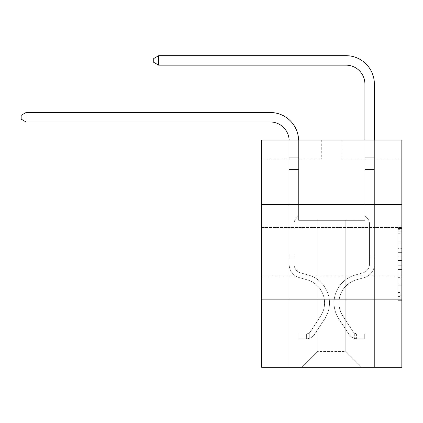 <?xml version="1.0" encoding="UTF-8"?>
<svg xmlns="http://www.w3.org/2000/svg" width="423" height="423" viewBox="0 0 423 423"><rect width="100%" height="100%" fill="white"/><g stroke="black" fill="none" stroke-linecap="round" stroke-linejoin="round"><path stroke-width="0.32" stroke-dasharray="2.12 1.59" d="M401.85 251.785L401.85 227.542L401.85 251.785M261.694 251.785L261.694 227.542L261.694 251.785M398.064 248.65L398.064 260.547L401.85 260.547L401.85 296.613L401.85 229.684L401.85 260.547L398.064 260.547L398.064 228.568L398.064 300.33L398.064 225.967L398.064 295.127L401.85 295.127L398.064 295.127L401.85 295.127L398.064 295.127L398.064 283.23L398.064 300.33L401.85 300.33L401.85 225.967L401.85 294.942L401.85 265.755L398.064 265.755L401.85 265.755L401.85 283.23L401.85 231.175L398.064 231.175L401.85 231.175L401.85 300.33L401.85 229.684L401.85 300.33L398.064 300.33L398.064 225.967L401.85 225.967L401.85 229.684L401.85 225.967L401.85 229.684L401.85 225.967L401.85 228.568L401.85 225.967L398.064 225.967L398.064 231.175L401.85 231.175L398.064 231.175L398.064 248.65L401.85 248.65M401.85 204.436L261.694 204.436L261.694 140.039L401.85 140.039L341.81 140.039L401.85 140.039L401.85 204.436L261.694 204.436L401.85 204.436L401.85 367.323L261.694 367.323L261.694 299.135L401.85 299.135L261.694 299.135L261.694 204.436M401.85 256.084L401.85 252.367L401.85 256.084L398.064 256.084L398.064 241.121L398.064 285.181L398.064 274.12L401.85 274.12L398.064 274.12L398.064 300.33L401.85 300.33L398.064 300.33L401.85 300.33L398.064 300.33L398.064 225.967L401.85 225.967L398.064 225.967L401.85 225.967L398.064 225.967L398.064 256.084L401.85 256.084M401.85 158.979L401.85 140.039L401.85 158.979L341.81 158.979L401.85 158.979M345.787 220.346L345.787 351.413L361.697 367.323L374.387 367.323L374.387 158.979L364.917 158.979L374.387 158.979L364.917 158.979L374.387 158.979L364.917 158.979L374.387 158.979L364.917 158.979L374.387 158.979L364.917 158.979L374.387 158.979L364.917 158.979L374.387 158.979L364.917 158.979L374.387 158.979L374.387 367.323L374.387 158.979L374.387 367.323L374.387 158.979L374.387 367.323L374.387 158.979L374.387 367.323L374.387 158.979L374.387 367.323L374.387 158.979L374.387 367.323L374.387 158.979L374.387 367.323L301.848 367.323L361.697 367.323L345.787 351.413L361.697 367.323L345.787 351.413L361.697 367.323L345.787 351.413L361.697 367.323L345.787 351.413L361.697 367.323L345.787 351.413L361.697 367.323L345.787 351.413L361.697 367.323L345.787 351.413L317.758 351.413L317.758 220.346L317.758 351.413L317.758 220.346L317.758 351.413L301.848 367.323L317.758 351.413L301.848 367.323L317.758 351.413L317.758 220.346L345.787 220.346L345.787 351.413L361.697 367.323L345.787 351.413L345.787 220.346L345.787 351.413L345.787 220.346L345.787 351.413L345.787 220.346L345.787 351.413L345.787 220.346L345.787 351.413L345.787 220.346L345.787 351.413L345.787 220.346L345.787 351.413L345.787 220.346L298.627 220.346L298.627 158.979L289.158 158.979L289.158 367.323L301.848 367.323L289.158 367.323L301.848 367.323L289.158 367.323L301.848 367.323L289.158 367.323L301.848 367.323L289.158 367.323L301.848 367.323L289.158 367.323L301.848 367.323L289.158 367.323L301.848 367.323L289.158 367.323L289.158 158.979L289.158 367.323L289.158 158.979L289.158 367.323L289.158 158.979L289.158 367.323L289.158 158.979L289.158 367.323L289.158 158.979L289.158 367.323L289.158 158.979L289.158 367.323L289.158 158.979L298.627 158.979L289.158 158.979L298.627 158.979L289.158 158.979L298.627 158.979L289.158 158.979L298.627 158.979L289.158 158.979L298.627 158.979L289.158 158.979L298.627 158.979L289.158 158.979L298.627 158.979L298.627 220.346L298.627 158.979L298.627 220.346L298.627 158.979L298.627 220.346L298.627 158.979L298.627 220.346L298.627 158.979L298.627 220.346L298.627 158.979L298.627 220.346L298.627 158.979L298.627 220.346L317.758 220.346L298.627 220.346L317.758 220.346L298.627 220.346L317.758 220.346L298.627 220.346L317.758 220.346L298.627 220.346L317.758 220.346L298.627 220.346L317.758 220.346L298.627 220.346L317.758 220.346L317.758 351.413L301.848 367.323L317.758 351.413L317.758 220.346L317.758 351.413L301.848 367.323L317.758 351.413L317.758 220.346L317.758 351.413L301.848 367.323L317.758 351.413L317.758 220.346L317.758 351.413L301.848 367.323L317.758 351.413L317.758 220.346L317.758 351.413L301.848 367.323L317.758 351.413L317.758 220.346L317.758 351.413L301.848 367.323L317.758 351.413L345.787 351.413L345.787 220.346L364.917 220.346L345.787 220.346M321.734 158.979L261.694 158.979L321.734 158.979L321.734 140.039L261.694 140.039L321.734 140.039L321.734 158.979M261.694 158.979L261.694 140.039L261.694 158.979M341.81 158.979L341.81 140.039L341.81 158.979M364.917 158.979L364.917 220.346L364.917 158.979M261.694 299.135L401.85 299.135M398.064 260.547L401.85 260.547L398.064 260.547M398.064 228.568L398.064 225.967L398.064 228.568L401.85 228.568L398.064 228.568M398.064 284.996L398.064 269.472L398.064 284.996L401.85 284.996L398.064 284.996M398.064 269.472L398.064 265.755L401.85 265.755L398.064 265.755L398.064 269.472L401.85 269.472L398.064 269.472M398.064 241.121L398.064 231.175L398.064 241.121L401.85 241.121L398.064 241.121M398.064 225.967L401.85 225.967L398.064 225.967L398.064 229.684L398.064 225.967L401.85 225.967M398.064 300.33L401.85 300.33L398.064 300.33L398.064 296.613L398.064 300.33M26.073 121.967L21.15 119.127L21.15 115.342L26.073 112.497L21.15 115.342L26.073 112.497L270.212 112.497A28.41 28.41 0 0 1 298.627 140.912L298.627 215.725L296.491 217.861A8.233 8.233 0 0 0 294.08 223.677L294.08 264.29L294.08 223.677A8.233 8.233 0 0 1 296.491 217.861L298.627 215.725L298.627 157.79L298.627 215.725L296.491 217.861A8.233 8.233 0 0 0 294.08 223.677L294.08 264.29L294.08 223.677A8.233 8.233 0 0 1 296.491 217.861L298.627 215.725L298.627 157.79L298.627 215.725L296.491 217.861A8.233 8.233 0 0 0 294.08 223.677L294.08 264.29L294.08 223.677A8.233 8.233 0 0 1 296.491 217.861L298.627 215.725L298.627 169.512L298.627 215.725L296.491 217.861A8.233 8.233 0 0 0 294.08 223.677L294.08 264.29A8.904 8.904 0 0 0 300.589 272.867A8.904 8.904 0 0 1 294.08 264.29A8.904 8.904 0 0 0 300.589 272.867A8.904 8.904 0 0 1 294.08 264.29L294.08 223.677A8.233 8.233 0 0 1 296.491 217.861L298.627 215.725L298.627 169.512L298.627 215.725L296.491 217.861L298.627 215.725L298.627 169.512L298.627 215.725L298.627 169.512L289.158 169.512L289.158 264.29L289.158 169.512L289.158 264.29L289.158 255.878L294.08 255.878L289.158 255.878L289.158 264.29A13.827 13.827 0 0 0 299.267 277.61A13.827 13.827 0 0 1 289.158 264.29A13.827 13.827 0 0 0 299.267 277.61A13.827 13.827 0 0 1 289.158 264.29L289.158 255.878L289.158 264.29A13.827 13.827 0 0 0 299.267 277.61A13.827 13.827 0 0 1 289.158 264.29L289.158 255.878L294.08 255.878L289.158 255.878L289.158 264.29A13.827 13.827 0 0 0 299.267 277.61A13.827 13.827 0 0 1 289.158 264.29A13.827 13.827 0 0 0 299.267 277.61A13.827 13.827 0 0 1 289.158 264.29L289.158 255.878L289.158 264.29A13.827 13.827 0 0 0 299.267 277.61A13.827 13.827 0 0 1 289.158 264.29L289.158 255.878L294.08 255.878L294.08 264.29A8.904 8.904 0 0 0 300.589 272.867A8.904 8.904 0 0 1 294.08 264.29L294.08 255.878L294.08 264.29A8.904 8.904 0 0 0 300.589 272.867A8.904 8.904 0 0 1 294.08 264.29A8.904 8.904 0 0 0 300.589 272.867A8.904 8.904 0 0 1 294.08 264.29L294.08 255.878L294.08 264.29A8.904 8.904 0 0 0 300.589 272.867A8.904 8.904 0 0 1 294.08 264.29L294.08 255.878L294.08 264.29A8.904 8.904 0 0 0 300.589 272.867A8.904 8.904 0 0 1 294.08 264.29A8.904 8.904 0 0 0 300.589 272.867L308.298 275.013L300.589 272.867A8.904 8.904 0 0 1 294.08 264.29A8.904 8.904 0 0 0 300.589 272.867L308.298 275.013L300.589 272.867A8.904 8.904 0 0 1 294.08 264.29L294.08 255.878L294.08 264.29A8.904 8.904 0 0 0 300.589 272.867L308.298 275.013L300.589 272.867A8.904 8.904 0 0 1 294.08 264.29A8.904 8.904 0 0 0 300.589 272.867L308.298 275.013L300.589 272.867A8.904 8.904 0 0 1 294.08 264.29A8.904 8.904 0 0 0 300.589 272.867L308.298 275.013A28.981 28.981 0 0 1 324.748 318.826A28.981 28.981 0 0 0 308.298 275.013L300.589 272.867L308.298 275.013A28.981 28.981 0 0 1 324.748 318.826A28.981 28.981 0 0 0 308.298 275.013A28.981 28.981 0 0 1 324.748 318.826A28.981 28.981 0 0 0 308.298 275.013L300.589 272.867A8.904 8.904 0 0 1 294.08 264.29L294.08 255.878L294.08 264.29A8.904 8.904 0 0 0 300.589 272.867L308.298 275.013A28.981 28.981 0 0 1 324.748 318.826A28.981 28.981 0 0 0 308.298 275.013L300.589 272.867L308.298 275.013A28.981 28.981 0 0 1 324.748 318.826A28.981 28.981 0 0 0 308.298 275.013A28.981 28.981 0 0 1 324.748 318.826A28.981 28.981 0 0 0 308.298 275.013L300.589 272.867L308.298 275.013A28.981 28.981 0 0 1 324.748 318.826A28.981 28.981 0 0 0 308.298 275.013A28.981 28.981 0 0 1 324.748 318.826L314.596 334.302L324.748 318.826A28.981 28.981 0 0 0 308.298 275.013L300.589 272.867A8.904 8.904 0 0 1 294.08 264.29A8.904 8.904 0 0 0 300.589 272.867L308.298 275.013A28.981 28.981 0 0 1 324.748 318.826L314.596 334.302L324.748 318.826A28.981 28.981 0 0 0 308.298 275.013A28.981 28.981 0 0 1 324.748 318.826L314.596 334.302L324.748 318.826A28.981 28.981 0 0 0 308.298 275.013A28.981 28.981 0 0 1 324.748 318.826L314.596 334.302L324.748 318.826A28.981 28.981 0 0 0 308.298 275.013L300.589 272.867L308.298 275.013A28.981 28.981 0 0 1 324.748 318.826L314.596 334.302A10.041 10.041 0 0 1 309.234 338.368C306.315 338.987 306.315 338.987 309.234 338.368C306.315 338.987 306.315 338.987 309.234 338.368A10.041 10.041 0 0 0 314.596 334.302L324.748 318.826L314.596 334.302A10.041 10.041 0 0 1 306.389 338.834A10.041 10.041 0 0 0 314.596 334.302A10.041 10.041 0 0 1 309.234 338.368C306.315 338.987 306.315 338.987 309.234 338.368C306.315 338.987 306.315 338.987 309.234 338.368A10.041 10.041 0 0 0 314.596 334.302L324.748 318.826L314.596 334.302A10.041 10.041 0 0 1 306.389 338.834A10.041 10.041 0 0 0 314.596 334.302A10.041 10.041 0 0 1 309.234 338.368C306.315 338.987 306.315 338.987 309.234 338.368C306.315 338.987 306.315 338.987 309.234 338.368A10.041 10.041 0 0 0 314.596 334.302L324.748 318.826A28.981 28.981 0 0 0 308.298 275.013A28.981 28.981 0 0 1 324.748 318.826L314.596 334.302A10.041 10.041 0 0 1 306.389 338.834A10.041 10.041 0 0 0 314.596 334.302A10.041 10.041 0 0 1 309.234 338.368C306.315 338.987 306.315 338.987 309.234 338.368C306.315 338.987 306.315 338.987 309.234 338.368A10.041 10.041 0 0 0 314.596 334.302L324.748 318.826L314.596 334.302A10.041 10.041 0 0 1 306.389 338.834A10.041 10.041 0 0 0 314.596 334.302A10.041 10.041 0 0 1 309.234 338.368C306.315 338.987 306.315 338.987 309.234 338.368C306.315 338.987 306.315 338.987 309.234 338.368A10.041 10.041 0 0 0 314.596 334.302L324.748 318.826L314.596 334.302A10.041 10.041 0 0 1 306.389 338.834A10.041 10.041 0 0 0 314.596 334.302A10.041 10.041 0 0 1 309.234 338.368C306.315 338.987 306.315 338.987 309.234 338.368C306.315 338.987 306.315 338.987 309.234 338.368A10.041 10.041 0 0 0 314.596 334.302L324.748 318.826A28.981 28.981 0 0 0 308.298 275.013A28.981 28.981 0 0 1 324.748 318.826L314.596 334.302A10.041 10.041 0 0 1 306.389 338.834A10.041 10.041 0 0 0 314.596 334.302A10.041 10.041 0 0 1 309.234 338.368C306.315 338.987 306.315 338.987 309.234 338.368C306.315 338.987 306.315 338.987 309.234 338.368A10.041 10.041 0 0 0 314.596 334.302L324.748 318.826L314.596 334.302A10.041 10.041 0 0 1 306.389 338.834L298.812 338.834L306.389 338.834A10.041 10.041 0 0 0 314.596 334.302L324.748 318.826A28.981 28.981 0 0 0 308.298 275.013L300.589 272.867A8.904 8.904 0 0 1 294.08 264.29L294.08 255.878L294.08 258.152L294.08 255.878L289.158 255.878L289.158 264.29A13.827 13.827 0 0 0 299.267 277.61A13.827 13.827 0 0 1 289.158 264.29A13.827 13.827 0 0 0 299.267 277.61L306.976 279.756L299.267 277.61A13.827 13.827 0 0 1 289.158 264.29A13.827 13.827 0 0 0 299.267 277.61L306.976 279.756L299.267 277.61A13.827 13.827 0 0 1 289.158 264.29L289.158 258.152L289.158 264.29A13.827 13.827 0 0 0 299.267 277.61L306.976 279.756L299.267 277.61A13.827 13.827 0 0 1 289.158 264.29A13.827 13.827 0 0 0 299.267 277.61L306.976 279.756L299.267 277.61A13.827 13.827 0 0 1 289.158 264.29A13.827 13.827 0 0 0 299.267 277.61L306.976 279.756A24.053 24.053 0 0 1 320.634 316.124A24.053 24.053 0 0 0 306.976 279.756A24.053 24.053 0 0 1 320.634 316.124A24.053 24.053 0 0 0 306.976 279.756L299.267 277.61L306.976 279.756A24.053 24.053 0 0 1 320.634 316.124A24.053 24.053 0 0 0 306.976 279.756L299.267 277.61A13.827 13.827 0 0 1 289.158 264.29A13.827 13.827 0 0 0 299.267 277.61L306.976 279.756A24.053 24.053 0 0 1 320.634 316.124A24.053 24.053 0 0 0 306.976 279.756A24.053 24.053 0 0 1 320.634 316.124A24.053 24.053 0 0 0 306.976 279.756L299.267 277.61L306.976 279.756A24.053 24.053 0 0 1 320.634 316.124A24.053 24.053 0 0 0 306.976 279.756L299.267 277.61L306.976 279.756A24.053 24.053 0 0 1 320.634 316.124A24.053 24.053 0 0 0 306.976 279.756A24.053 24.053 0 0 1 320.634 316.124L310.477 331.6L320.634 316.124A24.053 24.053 0 0 0 306.976 279.756A24.053 24.053 0 0 1 320.634 316.124L310.477 331.6L320.634 316.124A24.053 24.053 0 0 0 306.976 279.756L299.267 277.61A13.827 13.827 0 0 1 289.158 264.29A13.827 13.827 0 0 0 299.267 277.61L306.976 279.756A24.053 24.053 0 0 1 320.634 316.124L310.477 331.6L320.634 316.124A24.053 24.053 0 0 0 306.976 279.756A24.053 24.053 0 0 1 320.634 316.124L310.477 331.6L320.634 316.124A24.053 24.053 0 0 0 306.976 279.756A24.053 24.053 0 0 1 320.634 316.124L310.477 331.6A5.113 5.113 0 0 1 309.234 332.917C306.363 334.233 306.363 334.233 309.234 332.917C306.363 334.233 306.363 334.233 309.234 332.917A5.113 5.113 0 0 0 310.477 331.6L320.634 316.124L310.477 331.6A5.113 5.113 0 0 1 306.389 333.906A5.113 5.113 0 0 0 310.477 331.6A5.113 5.113 0 0 1 309.234 332.917C306.363 334.233 306.363 334.233 309.234 332.917C306.363 334.233 306.363 334.233 309.234 332.917A5.113 5.113 0 0 0 310.477 331.6L320.634 316.124L310.477 331.6A5.113 5.113 0 0 1 306.389 333.906A5.113 5.113 0 0 0 310.477 331.6A5.113 5.113 0 0 1 309.234 332.917C306.363 334.233 306.363 334.233 309.234 332.917C306.363 334.233 306.363 334.233 309.234 332.917A5.113 5.113 0 0 0 310.477 331.6L320.634 316.124A24.053 24.053 0 0 0 306.976 279.756L299.267 277.61L306.976 279.756A24.053 24.053 0 0 1 320.634 316.124L310.477 331.6A5.113 5.113 0 0 1 306.389 333.906A5.113 5.113 0 0 0 310.477 331.6A5.113 5.113 0 0 1 309.234 332.917C306.363 334.233 306.363 334.233 309.234 332.917C306.363 334.233 306.363 334.233 309.234 332.917A5.113 5.113 0 0 0 310.477 331.6L320.634 316.124L310.477 331.6A5.113 5.113 0 0 1 306.389 333.906A5.113 5.113 0 0 0 310.477 331.6A5.113 5.113 0 0 1 309.234 332.917C306.363 334.233 306.363 334.233 309.234 332.917C306.363 334.233 306.363 334.233 309.234 332.917A5.113 5.113 0 0 0 310.477 331.6L320.634 316.124L310.477 331.6A5.113 5.113 0 0 1 306.389 333.906A5.113 5.113 0 0 0 310.477 331.6A5.113 5.113 0 0 1 309.234 332.917C306.363 334.233 306.363 334.233 309.234 332.917C306.363 334.233 306.363 334.233 309.234 332.917A5.113 5.113 0 0 0 310.477 331.6L320.634 316.124A24.053 24.053 0 0 0 306.976 279.756A24.053 24.053 0 0 1 320.634 316.124L310.477 331.6A5.113 5.113 0 0 1 306.389 333.906A5.113 5.113 0 0 0 310.477 331.6A5.113 5.113 0 0 1 309.234 332.917A5.113 5.113 0 0 0 310.477 331.6L320.634 316.124L310.477 331.6A5.113 5.113 0 0 1 306.389 333.906L298.812 333.911L298.812 338.834L298.812 333.911L306.389 333.906L306.389 338.834L298.812 338.834L306.389 338.834L306.389 333.906L298.812 333.911L298.812 338.834L298.812 333.911L306.389 333.906L306.389 338.834L298.812 338.834L306.389 338.834L306.389 333.906L298.812 333.911L298.812 338.834L298.812 333.911L306.389 333.906L306.389 338.834L298.812 338.834L306.389 338.834L306.389 333.906L298.812 333.911L298.812 338.834L298.812 333.911L306.389 333.906L306.389 338.834L298.812 338.834L306.389 338.834L306.389 333.906L298.812 333.911L298.812 338.834L298.812 333.911L306.389 333.906L306.389 338.834L298.812 338.834L306.389 338.834L306.389 333.906L298.812 333.911L298.812 338.834L298.812 333.911L306.389 333.906L306.389 338.834L298.812 338.834L306.389 338.834L306.389 333.906L298.812 333.911L306.389 333.906L306.389 338.834L306.389 333.906A5.113 5.113 0 0 0 310.477 331.6L320.634 316.124A24.053 24.053 0 0 0 306.976 279.756L299.267 277.61A13.827 13.827 0 0 1 289.158 264.29L289.158 140.912A18.94 18.94 0 0 0 270.212 121.967L26.073 121.967L26.073 112.497L270.212 112.497A28.41 28.41 0 0 1 298.627 140.912L298.627 169.512L289.158 169.512L289.158 140.912A18.94 18.94 0 0 0 289.136 140.039A18.94 18.94 0 0 1 289.158 140.912A18.94 18.94 0 0 0 270.212 121.967L26.073 121.967L21.15 119.127L21.15 115.342L21.15 119.127L26.073 121.967L26.073 112.497L26.073 121.967L21.15 119.127L21.15 115.342L26.073 112.497L21.15 115.342L21.15 119.127L26.073 121.967L26.073 112.497L270.212 112.497A28.41 28.41 0 0 1 298.627 140.912L298.627 157.79L289.158 157.79L289.158 169.512L289.158 157.79L298.627 157.79L298.627 215.725L296.491 217.861A8.233 8.233 0 0 0 294.08 223.677A8.233 8.233 0 0 1 296.491 217.861L298.627 215.725L298.627 169.512L289.158 169.512L289.158 140.912A18.94 18.94 0 0 0 270.212 121.967L26.073 121.967L21.15 119.127L21.15 115.342L26.073 112.497L26.073 121.967L26.073 112.497L21.15 115.342L21.15 119.127L26.073 121.967L21.15 119.127L21.15 115.342L26.073 112.497L270.212 112.497A28.41 28.41 0 0 1 298.627 140.912L298.627 157.79L289.158 157.79L289.158 140.912A18.94 18.94 0 0 0 289.136 140.039A18.94 18.94 0 0 1 289.158 140.912A18.94 18.94 0 0 0 270.212 121.967L26.073 121.967L26.073 112.497L26.073 121.967L21.15 119.127L26.073 121.967L26.073 112.497L21.15 115.342L21.15 119.127L21.15 115.342L26.073 112.497L270.212 112.497A28.41 28.41 0 0 1 298.627 140.912L298.627 169.512L298.627 157.79L289.158 157.79L289.158 169.512L289.158 157.79L298.627 157.79L298.627 169.512L289.158 169.512L289.158 140.912A18.94 18.94 0 0 0 270.212 121.967L26.073 121.967L21.15 119.127L26.073 121.967L26.073 112.497L26.073 121.967L270.212 121.967L26.073 121.967L270.212 121.967L26.073 121.967L270.212 121.967L26.073 121.967L26.073 112.497L21.15 115.342L21.15 119.127L21.15 115.342L26.073 112.497L270.212 112.497A28.41 28.41 0 0 1 298.627 140.912L298.627 157.79L289.158 157.79L289.158 140.912A18.94 18.94 0 0 0 289.136 140.039A18.94 18.94 0 0 1 289.158 140.912A18.94 18.94 0 0 0 270.212 121.967L26.073 121.967L26.073 112.497L21.15 115.342L21.15 119.127L26.073 121.967L270.212 121.967A18.94 18.94 0 0 1 289.158 140.912A18.94 18.94 0 0 0 289.136 140.039M369.464 255.878L369.464 258.152L374.387 258.152L374.387 255.878L374.387 264.29L374.387 157.79L374.387 169.512L374.387 157.79L364.917 157.79L364.917 84.087A18.94 18.94 0 0 0 345.977 65.147L158.657 65.147L158.657 55.677L345.977 55.677A28.41 28.41 0 0 1 374.387 84.087L374.387 169.512L374.387 157.79L364.917 157.79L364.917 169.512L374.387 169.512L374.387 157.79L374.387 169.512L374.387 157.79L364.917 157.79L364.917 84.087A18.94 18.94 0 0 0 345.977 65.147L158.657 65.147L153.734 62.308L153.734 58.517L153.734 62.308L158.657 65.147L158.657 55.677L158.657 65.147L153.734 62.308L153.734 58.517L158.657 55.677L153.734 58.517L153.734 62.308L158.657 65.147L158.657 55.677L345.977 55.677A28.41 28.41 0 0 1 374.387 84.087L374.387 169.512L374.387 157.79L364.917 157.79L374.387 157.79L374.387 169.512L374.387 157.79L364.917 157.79L364.917 84.087A18.94 18.94 0 0 0 345.977 65.147L158.657 65.147L153.734 62.308L153.734 58.517L158.657 55.677L158.657 65.147L158.657 55.677L153.734 58.517L153.734 62.308L158.657 65.147L153.734 62.308L153.734 58.517L158.657 55.677L345.977 55.677A28.41 28.41 0 0 1 374.387 84.087L374.387 169.512L364.917 169.512L364.917 215.725L367.053 217.861A8.233 8.233 0 0 1 369.464 223.677A8.233 8.233 0 0 0 367.053 217.861L364.917 215.725L364.917 157.79L364.917 169.512L374.387 169.512L374.387 264.29A13.827 13.827 0 0 1 364.272 277.61A13.827 13.827 0 0 0 374.387 264.29L374.387 169.512L364.917 169.512L364.917 215.725L367.053 217.861A8.233 8.233 0 0 1 369.464 223.677A8.233 8.233 0 0 0 367.053 217.861L364.917 215.725L364.917 84.087A18.94 18.94 0 0 0 345.977 65.147L158.657 65.147L158.657 55.677L158.657 65.147L153.734 62.308L158.657 65.147L158.657 55.677L153.734 58.517L153.734 62.308L153.734 58.517L158.657 55.677L345.977 55.677A28.41 28.41 0 0 1 374.387 84.087L374.387 157.79L364.917 157.79L374.387 157.79L374.387 264.29A13.827 13.827 0 0 1 364.272 277.61A13.827 13.827 0 0 0 374.387 264.29L374.387 169.512L364.917 169.512L364.917 215.725L367.053 217.861A8.233 8.233 0 0 1 369.464 223.677A8.233 8.233 0 0 0 367.053 217.861L364.917 215.725L364.917 169.512L374.387 169.512L374.387 264.29A13.827 13.827 0 0 1 364.272 277.61A13.827 13.827 0 0 0 374.387 264.29L374.387 169.512L364.917 169.512L364.917 84.087A18.94 18.94 0 0 0 345.977 65.147L158.657 65.147L153.734 62.308L158.657 65.147L158.657 55.677L158.657 65.147L345.977 65.147L158.657 65.147L345.977 65.147L158.657 65.147L345.977 65.147L158.657 65.147L158.657 55.677L153.734 58.517L153.734 62.308L153.734 58.517L158.657 55.677L345.977 55.677A28.41 28.41 0 0 1 374.387 84.087L374.387 157.79L364.917 157.79L364.917 215.725L367.053 217.861A8.233 8.233 0 0 1 369.464 223.677A8.233 8.233 0 0 0 367.053 217.861L364.917 215.725L364.917 169.512L374.387 169.512L374.387 264.29A13.827 13.827 0 0 1 364.272 277.61L356.563 279.756L364.272 277.61A13.827 13.827 0 0 0 374.387 264.29L374.387 169.512L364.917 169.512L364.917 84.087A18.94 18.94 0 0 0 345.977 65.147L158.657 65.147L158.657 55.677L153.734 58.517L153.734 62.308L158.657 65.147L345.977 65.147A18.94 18.94 0 0 1 364.917 84.087L364.917 157.79L374.387 157.79L374.387 84.087L374.387 157.79L374.387 84.087L374.387 157.79L364.917 157.79L364.917 215.725L367.053 217.861A8.233 8.233 0 0 1 369.464 223.677A8.233 8.233 0 0 0 367.053 217.861L364.917 215.725L364.917 169.512L374.387 169.512L374.387 264.29A13.827 13.827 0 0 1 364.272 277.61A13.827 13.827 0 0 0 374.387 264.29L374.387 169.512L364.917 169.512L364.917 84.087L364.917 215.725L367.053 217.861A8.233 8.233 0 0 1 369.464 223.677A8.233 8.233 0 0 0 367.053 217.861L364.917 215.725L364.917 169.512L374.387 169.512L374.387 264.29A13.827 13.827 0 0 1 364.272 277.61A13.827 13.827 0 0 0 374.387 264.29L374.387 169.512L364.917 169.512L364.917 84.087L364.917 157.79L374.387 157.79L374.387 84.087L374.387 157.79L374.387 84.087L374.387 157.79L364.917 157.79L364.917 215.725L367.053 217.861A8.233 8.233 0 0 1 369.464 223.677A8.233 8.233 0 0 0 367.053 217.861L364.917 215.725L364.917 169.512L374.387 169.512L374.387 264.29L374.387 258.152L369.464 258.152L369.464 255.878L374.387 255.878L369.464 255.878L369.464 264.29L369.464 223.677L369.464 264.29A8.904 8.904 0 0 1 362.95 272.867A8.904 8.904 0 0 0 369.464 264.29L369.464 223.677L369.464 264.29L369.464 255.878L374.387 255.878L369.464 255.878L369.464 264.29A8.904 8.904 0 0 1 362.95 272.867A8.904 8.904 0 0 0 369.464 264.29L369.464 223.677L369.464 264.29A8.904 8.904 0 0 1 362.95 272.867A8.904 8.904 0 0 0 369.464 264.29L369.464 223.677L369.464 264.29L369.464 255.878L374.387 255.878L369.464 255.878L369.464 264.29A8.904 8.904 0 0 1 362.95 272.867L355.241 275.013L362.95 272.867A8.904 8.904 0 0 0 369.464 264.29L369.464 223.677L369.464 264.29A8.904 8.904 0 0 1 362.95 272.867A8.904 8.904 0 0 0 369.464 264.29L369.464 223.677L369.464 264.29L369.464 255.878L374.387 255.878M357.149 338.834A10.041 10.041 0 0 1 348.949 334.302L338.791 318.826A28.981 28.981 0 0 1 355.241 275.013L362.95 272.867A8.904 8.904 0 0 0 369.464 264.29A8.904 8.904 0 0 1 362.95 272.867L355.241 275.013L362.95 272.867A8.904 8.904 0 0 0 369.464 264.29L369.464 223.677L369.464 264.29A8.904 8.904 0 0 1 362.95 272.867A8.904 8.904 0 0 0 369.464 264.29A8.904 8.904 0 0 1 362.95 272.867L355.241 275.013A28.981 28.981 0 0 0 338.791 318.826A28.981 28.981 0 0 1 355.241 275.013L362.95 272.867A8.904 8.904 0 0 0 369.464 264.29A8.904 8.904 0 0 1 362.95 272.867A8.904 8.904 0 0 0 369.464 264.29A8.904 8.904 0 0 1 362.95 272.867L355.241 275.013L362.95 272.867A8.904 8.904 0 0 0 369.464 264.29A8.904 8.904 0 0 1 362.95 272.867L355.241 275.013L362.95 272.867A8.904 8.904 0 0 0 369.464 264.29A8.904 8.904 0 0 1 362.95 272.867A8.904 8.904 0 0 0 369.464 264.29A8.904 8.904 0 0 1 362.95 272.867L355.241 275.013A28.981 28.981 0 0 0 338.791 318.826A28.981 28.981 0 0 1 355.241 275.013L362.95 272.867A8.904 8.904 0 0 0 369.464 264.29A8.904 8.904 0 0 1 362.95 272.867L355.241 275.013A28.981 28.981 0 0 0 338.791 318.826L348.949 334.302L338.791 318.826A28.981 28.981 0 0 1 355.241 275.013L362.95 272.867L355.241 275.013A28.981 28.981 0 0 0 338.791 318.826A28.981 28.981 0 0 1 355.241 275.013L362.95 272.867L355.241 275.013A28.981 28.981 0 0 0 338.791 318.826A28.981 28.981 0 0 1 355.241 275.013L362.95 272.867L355.241 275.013A28.981 28.981 0 0 0 338.791 318.826L348.949 334.302L338.791 318.826A28.981 28.981 0 0 1 355.241 275.013L362.95 272.867L355.241 275.013A28.981 28.981 0 0 0 338.791 318.826A28.981 28.981 0 0 1 355.241 275.013A28.981 28.981 0 0 0 338.791 318.826L348.949 334.302A10.041 10.041 0 0 0 354.31 338.368A10.041 10.041 0 0 1 348.949 334.302L338.791 318.826A28.981 28.981 0 0 1 355.241 275.013A28.981 28.981 0 0 0 338.791 318.826A28.981 28.981 0 0 1 355.241 275.013A28.981 28.981 0 0 0 338.791 318.826L348.949 334.302L338.791 318.826A28.981 28.981 0 0 1 355.241 275.013A28.981 28.981 0 0 0 338.791 318.826L348.949 334.302L338.791 318.826A28.981 28.981 0 0 1 355.241 275.013A28.981 28.981 0 0 0 338.791 318.826A28.981 28.981 0 0 1 355.241 275.013A28.981 28.981 0 0 0 338.791 318.826L348.949 334.302A10.041 10.041 0 0 0 354.31 338.368C357.229 338.987 357.229 338.987 354.31 338.368C357.229 338.987 357.229 338.987 354.31 338.368A10.041 10.041 0 0 1 348.949 334.302L338.791 318.826A28.981 28.981 0 0 1 355.241 275.013A28.981 28.981 0 0 0 338.791 318.826L348.949 334.302A10.041 10.041 0 0 0 354.31 338.368C357.229 338.987 357.229 338.987 354.31 338.368C357.229 338.987 357.229 338.987 354.31 338.368A10.041 10.041 0 0 1 348.949 334.302L338.791 318.826L348.949 334.302A10.041 10.041 0 0 0 354.31 338.368C357.229 338.987 357.229 338.987 354.31 338.368C357.229 338.987 357.229 338.987 354.31 338.368A10.041 10.041 0 0 1 348.949 334.302L338.791 318.826L348.949 334.302A10.041 10.041 0 0 0 354.31 338.368C357.229 338.987 357.229 338.987 354.31 338.368C357.229 338.987 357.229 338.987 354.31 338.368A10.041 10.041 0 0 1 348.949 334.302L338.791 318.826L348.949 334.302A10.041 10.041 0 0 0 354.31 338.368C357.229 338.987 357.229 338.987 354.31 338.368C357.229 338.987 357.229 338.987 354.31 338.368A10.041 10.041 0 0 1 348.949 334.302L338.791 318.826L348.949 334.302A10.041 10.041 0 0 0 354.31 338.368C357.229 338.987 357.229 338.987 354.31 338.368C357.229 338.987 357.229 338.987 354.31 338.368A10.041 10.041 0 0 1 348.949 334.302A10.041 10.041 0 0 0 357.149 338.834L357.149 333.906A5.113 5.113 0 0 1 353.062 331.6L342.91 316.124A24.053 24.053 0 0 1 356.563 279.756L364.272 277.61L356.563 279.756A24.053 24.053 0 0 0 342.91 316.124A24.053 24.053 0 0 1 356.563 279.756L364.272 277.61A13.827 13.827 0 0 0 374.387 264.29A13.827 13.827 0 0 1 364.272 277.61A13.827 13.827 0 0 0 374.387 264.29A13.827 13.827 0 0 1 364.272 277.61L356.563 279.756L364.272 277.61A13.827 13.827 0 0 0 374.387 264.29A13.827 13.827 0 0 1 364.272 277.61A13.827 13.827 0 0 0 374.387 264.29A13.827 13.827 0 0 1 364.272 277.61L356.563 279.756L364.272 277.61A13.827 13.827 0 0 0 374.387 264.29A13.827 13.827 0 0 1 364.272 277.61L356.563 279.756A24.053 24.053 0 0 0 342.91 316.124A24.053 24.053 0 0 1 356.563 279.756L364.272 277.61A13.827 13.827 0 0 0 374.387 264.29A13.827 13.827 0 0 1 364.272 277.61A13.827 13.827 0 0 0 374.387 264.29A13.827 13.827 0 0 1 364.272 277.61L356.563 279.756L364.272 277.61A13.827 13.827 0 0 0 374.387 264.29A13.827 13.827 0 0 1 364.272 277.61L356.563 279.756A24.053 24.053 0 0 0 342.91 316.124L353.062 331.6L342.91 316.124A24.053 24.053 0 0 1 356.563 279.756L364.272 277.61L356.563 279.756A24.053 24.053 0 0 0 342.91 316.124A24.053 24.053 0 0 1 356.563 279.756L364.272 277.61L356.563 279.756A24.053 24.053 0 0 0 342.91 316.124A24.053 24.053 0 0 1 356.563 279.756L364.272 277.61L356.563 279.756A24.053 24.053 0 0 0 342.91 316.124L353.062 331.6L342.91 316.124A24.053 24.053 0 0 1 356.563 279.756L364.272 277.61L356.563 279.756A24.053 24.053 0 0 0 342.91 316.124A24.053 24.053 0 0 1 356.563 279.756A24.053 24.053 0 0 0 342.91 316.124L353.062 331.6A5.113 5.113 0 0 0 354.31 332.917C357.181 334.233 357.181 334.233 354.31 332.917C357.181 334.233 357.181 334.233 354.31 332.917A5.113 5.113 0 0 1 353.062 331.6L342.91 316.124A24.053 24.053 0 0 1 356.563 279.756A24.053 24.053 0 0 0 342.91 316.124A24.053 24.053 0 0 1 356.563 279.756A24.053 24.053 0 0 0 342.91 316.124L353.062 331.6L342.91 316.124A24.053 24.053 0 0 1 356.563 279.756A24.053 24.053 0 0 0 342.91 316.124L353.062 331.6L342.91 316.124A24.053 24.053 0 0 1 356.563 279.756A24.053 24.053 0 0 0 342.91 316.124A24.053 24.053 0 0 1 356.563 279.756A24.053 24.053 0 0 0 342.91 316.124L353.062 331.6A5.113 5.113 0 0 0 354.31 332.917C357.181 334.233 357.181 334.233 354.31 332.917C357.181 334.233 357.181 334.233 354.31 332.917A5.113 5.113 0 0 1 353.062 331.6L342.91 316.124A24.053 24.053 0 0 1 356.563 279.756A24.053 24.053 0 0 0 342.91 316.124L353.062 331.6A5.113 5.113 0 0 0 354.31 332.917C357.181 334.233 357.181 334.233 354.31 332.917C357.181 334.233 357.181 334.233 354.31 332.917A5.113 5.113 0 0 1 353.062 331.6L342.91 316.124L353.062 331.6A5.113 5.113 0 0 0 354.31 332.917C357.181 334.233 357.181 334.233 354.31 332.917C357.181 334.233 357.181 334.233 354.31 332.917A5.113 5.113 0 0 1 353.062 331.6L342.91 316.124L353.062 331.6A5.113 5.113 0 0 0 354.31 332.917C357.181 334.233 357.181 334.233 354.31 332.917C357.181 334.233 357.181 334.233 354.31 332.917A5.113 5.113 0 0 1 353.062 331.6L342.91 316.124L353.062 331.6A5.113 5.113 0 0 0 354.31 332.917C357.181 334.233 357.181 334.233 354.31 332.917C357.181 334.233 357.181 334.233 354.31 332.917A5.113 5.113 0 0 1 353.062 331.6L342.91 316.124L353.062 331.6A5.113 5.113 0 0 0 354.31 332.917C357.181 334.233 357.181 334.233 354.31 332.917C357.181 334.233 357.181 334.233 354.31 332.917A5.113 5.113 0 0 1 353.062 331.6A5.113 5.113 0 0 0 357.149 333.906L357.149 338.834L364.726 338.834L357.149 338.834A10.041 10.041 0 0 1 348.949 334.302A10.041 10.041 0 0 0 357.149 338.834L357.149 333.906L364.726 333.911L357.149 333.906A5.113 5.113 0 0 1 353.062 331.6A5.113 5.113 0 0 0 357.149 333.906L357.149 338.834L364.726 338.834L364.726 333.911L364.726 338.834L357.149 338.834A10.041 10.041 0 0 1 348.949 334.302A10.041 10.041 0 0 0 357.149 338.834L357.149 333.906L364.726 333.911L357.149 333.906A5.113 5.113 0 0 1 353.062 331.6A5.113 5.113 0 0 0 357.149 333.906L357.149 338.834L364.726 338.834L364.726 333.911L364.726 338.834L357.149 338.834A10.041 10.041 0 0 1 348.949 334.302A10.041 10.041 0 0 0 357.149 338.834L357.149 333.906L364.726 333.911L357.149 333.906A5.113 5.113 0 0 1 353.062 331.6A5.113 5.113 0 0 0 357.149 333.906L357.149 338.834L364.726 338.834L364.726 333.911L364.726 338.834L357.149 338.834A10.041 10.041 0 0 1 348.949 334.302A10.041 10.041 0 0 0 357.149 338.834L357.149 333.906L364.726 333.911L357.149 333.906A5.113 5.113 0 0 1 353.062 331.6A5.113 5.113 0 0 0 357.149 333.906L357.149 338.834L364.726 338.834L364.726 333.911L364.726 338.834L357.149 338.834A10.041 10.041 0 0 1 348.949 334.302A10.041 10.041 0 0 0 357.149 338.834L357.149 333.906L364.726 333.911L357.149 333.906A5.113 5.113 0 0 1 353.062 331.6A5.113 5.113 0 0 0 357.149 333.906L357.149 338.834L364.726 338.834L364.726 333.911L364.726 338.834L357.149 338.834A10.041 10.041 0 0 1 348.949 334.302A10.041 10.041 0 0 0 357.149 338.834L357.149 333.906L364.726 333.911L357.149 333.906A5.113 5.113 0 0 1 353.062 331.6A5.113 5.113 0 0 0 357.149 333.906L357.149 338.834L364.726 338.834L364.726 333.911L364.726 338.834L357.149 338.834M289.158 264.29L289.158 157.79L289.158 169.512L298.627 169.512L289.158 169.512L289.158 264.29L289.158 169.512L298.627 169.512L289.158 169.512L289.158 264.29L289.158 157.79L298.627 157.79L289.158 157.79L289.158 140.912L289.158 157.79L298.627 157.79L289.158 157.79L289.158 140.912L289.158 169.512L298.627 169.512L298.627 157.79L289.158 157.79L298.627 157.79L298.627 140.912L298.627 169.512L289.158 169.512L289.158 264.29L289.158 169.512L298.627 169.512L289.158 169.512L289.158 264.29L289.158 140.912L289.158 157.79L298.627 157.79L298.627 140.912L298.627 169.512L289.158 169.512L298.627 169.512L298.627 140.912L298.627 157.79L289.158 157.79L289.158 140.912L289.158 264.29M345.977 55.677A28.41 28.41 0 0 1 374.387 84.087A28.41 28.41 0 0 0 345.977 55.677A28.41 28.41 0 0 1 374.387 84.087A28.41 28.41 0 0 0 345.977 55.677A28.41 28.41 0 0 1 374.387 84.087A28.41 28.41 0 0 0 345.977 55.677A28.41 28.41 0 0 1 374.387 84.087A28.41 28.41 0 0 0 345.977 55.677L158.657 55.677L153.734 58.517L158.657 55.677L345.977 55.677M26.073 112.497L270.212 112.497A28.41 28.41 0 0 1 298.627 140.912A28.41 28.41 0 0 0 270.212 112.497A28.41 28.41 0 0 1 298.627 140.912A28.41 28.41 0 0 0 270.212 112.497A28.41 28.41 0 0 1 298.627 140.912A28.41 28.41 0 0 0 270.212 112.497A28.41 28.41 0 0 1 298.627 140.912A28.41 28.41 0 0 0 298.612 140.039M294.08 264.29L294.08 223.677A8.233 8.233 0 0 1 296.491 217.861A8.233 8.233 0 0 0 294.08 223.677A8.233 8.233 0 0 1 296.491 217.861A8.233 8.233 0 0 0 294.08 223.677L294.08 264.29M374.387 140.039L374.387 157.79L364.917 157.79L364.917 84.087L364.917 140.039M289.158 258.152L289.158 255.878L289.158 258.152L294.08 258.152L289.158 258.152M294.08 255.878L289.158 255.878M298.627 215.725L296.491 217.861L298.627 215.725M309.234 332.917C306.363 334.233 306.363 334.233 309.234 332.917C306.363 334.233 306.363 334.233 309.234 332.917L309.234 338.368L309.234 332.917M298.812 338.834L298.812 333.911L298.812 338.834M364.726 333.911L357.34 333.911L364.726 333.911L364.726 338.834L364.726 333.911M354.31 338.368C357.229 338.987 357.229 338.987 354.31 338.368C357.229 338.987 357.229 338.987 354.31 338.368L354.31 332.917L354.31 338.368M158.657 55.677L153.734 58.517L153.734 62.308L158.657 65.147M398.064 283.23L401.85 283.23L398.064 283.23M398.064 277.652L401.85 277.652M398.064 243.072L401.85 243.072L398.064 243.072M398.064 229.684L401.85 229.684M398.064 296.613L401.85 296.613M398.064 292.526L401.85 292.526M398.064 233.776L401.85 233.776M398.064 256.83L401.85 256.83L398.064 256.83M398.064 277.837L401.85 277.837L398.064 277.837M398.064 285.181L401.85 285.181L398.064 285.181M398.064 252.367L401.85 252.367L398.064 252.367M369.464 258.152L374.387 258.152L369.464 258.152M261.694 227.542L401.85 227.542L261.694 227.542M398.064 294.942L401.85 294.942M398.064 295.127L401.85 295.127M398.064 231.175L401.85 231.175M261.694 276.029L401.85 276.029L261.694 276.029M306.961 333.853L306.961 338.807M356.584 333.853L356.584 338.807"/><path stroke-width="0.63" d="M261.694 204.436L401.85 204.436L401.85 140.039L261.694 140.039L261.694 367.323L401.85 367.323L401.85 299.135L261.694 299.135M401.85 299.135L401.85 204.436M289.136 140.039A18.94 18.94 0 0 0 270.212 121.967A18.94 18.94 0 0 1 289.136 140.039A18.94 18.94 0 0 0 270.212 121.967A18.94 18.94 0 0 1 289.136 140.039A18.94 18.94 0 0 0 270.212 121.967A18.94 18.94 0 0 1 289.136 140.039A18.94 18.94 0 0 0 270.212 121.967L26.073 121.967L21.15 119.127L21.15 115.342L26.073 112.497L270.212 112.497A28.41 28.41 0 0 1 298.612 140.039M364.917 140.039L364.917 84.087A18.94 18.94 0 0 0 345.977 65.147L158.657 65.147L153.734 62.308L153.734 58.517L158.657 55.677L345.977 55.677A28.41 28.41 0 0 1 374.387 84.087L374.387 140.039M26.073 112.497L270.212 112.497L26.073 112.497L270.212 112.497L26.073 112.497L270.212 112.497L26.073 112.497L26.073 121.967M364.917 84.087A18.94 18.94 0 0 0 345.977 65.147A18.94 18.94 0 0 1 364.917 84.087A18.94 18.94 0 0 0 345.977 65.147A18.94 18.94 0 0 1 364.917 84.087A18.94 18.94 0 0 0 345.977 65.147A18.94 18.94 0 0 1 364.917 84.087M158.657 55.677L345.977 55.677L158.657 55.677L345.977 55.677L158.657 55.677L345.977 55.677L158.657 55.677L158.657 65.147"/></g></svg>
